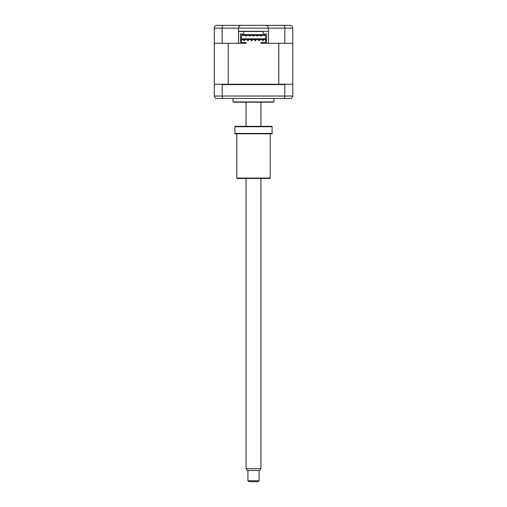 <?xml version="1.0" encoding="UTF-8"?>
<svg xmlns="http://www.w3.org/2000/svg" width="507" height="507" viewBox="0 0 507 507"><rect width="100%" height="100%" fill="white"/><g stroke="black" fill="none" stroke-linecap="round" stroke-linejoin="round"><path stroke-width="0.76" d="M289.96 25.35C291.62 25.477 292.545 26.408 292.748 28.139L292.748 43.298L284.839 43.298L284.839 28.139L238.524 28.139C238.702 26.459 239.634 25.527 241.313 25.35L289.96 25.35C291.62 25.477 292.545 26.408 292.748 28.139L284.839 28.139C284.769 26.408 284.44 25.477 283.844 25.35M273.127 25.35L287.913 25.35M284.839 43.298L268.476 43.298L268.476 31.301L238.524 31.301L238.524 43.298L214.252 43.298L214.252 28.139C214.455 26.408 215.38 25.477 217.04 25.35L230.248 25.35M269.312 25.35L262.803 25.35M244.197 25.35L241.313 25.35C239.634 25.527 238.702 26.459 238.524 28.139L222.161 28.139C222.231 26.408 222.56 25.477 223.156 25.35L241.313 25.35M217.04 25.35L223.156 25.35M265.687 25.35C267.366 25.527 268.298 26.459 268.476 28.139C268.298 26.459 267.366 25.527 265.687 25.35M238.524 31.301L238.524 28.139M222.161 43.298L222.161 28.139L214.252 28.139M268 43.298L266.524 43.298L266.524 39.115L265.453 39.115L265.453 39.578L241.547 39.578L241.547 35.021L265.453 35.021L265.453 40.509L266.524 40.509L266.524 33.906L264.66 33.906L264.66 34.653L242.34 34.653L242.34 33.906L242.34 34.653M242.34 33.906L240.476 33.906L240.476 43.298L239 43.298M268.476 31.301L268.476 28.139M273.964 98.453L273.964 101.926L233.036 101.926L233.036 98.453M273.964 101.926A1.863 1.863 0 0 1 273.032 102.173L233.968 102.173A1.863 1.863 0 0 1 233.036 101.926M271.6 102.173L235.4 102.173M265.453 42.556L260.94 42.556L260.94 43.298L278.787 43.298L278.787 84.225L285.295 84.225L284.839 84.599L284.839 96.038L292.748 96.038L292.748 84.599L292.381 84.225L292.748 84.225L292.748 43.298M214.252 43.298L214.252 84.225L214.619 84.225L214.252 84.599L214.252 96.038L284.839 96.038L284.345 98.453L291.354 98.453L292.685 96.628M214.619 84.225L221.705 84.225L222.161 84.599L222.161 96.038L222.655 98.453L284.345 98.453M241.547 39.578L241.547 42.93L246.06 42.93L246.06 43.298L228.213 43.298L228.213 84.225L221.705 84.225M284.839 84.599L222.161 84.599M285.295 84.225L292.381 84.225M215.646 98.453L214.252 96.038L215.646 98.453L222.655 98.453M245.109 31.301A0.932 0.932 0 0 1 245.128 31.491L242.34 31.491M261.891 31.301A0.932 0.932 0 0 0 261.872 31.491L238.524 31.491M259.546 40.604L259.546 39.673L258.614 39.673L258.614 40.604L259.546 40.604M255.826 40.604L255.826 39.673L254.894 39.673L254.894 40.604L255.826 40.604M252.106 40.604L252.106 39.673L251.174 39.673L251.174 40.604L252.106 40.604M248.386 40.604L248.386 39.673L247.454 39.673L247.454 40.604L248.386 40.604M263.266 39.673L262.334 39.673L262.334 40.604L262.334 39.673L263.266 39.673L263.266 40.604L262.334 40.604L263.266 40.604M244.666 39.673L243.734 39.673L244.666 39.673L244.666 40.604L244.666 39.673M243.734 40.604L244.666 40.604L243.734 40.604L243.734 39.673M240.476 39.115L240.476 40.509L241.547 40.509L241.547 39.115L240.476 39.115M246.06 42.93L246.06 42.556L241.547 42.556M245.642 35.953L245.642 35.395L245.642 35.953L246.478 35.953L245.642 35.953M249.362 35.395L249.362 35.953L250.198 35.953L250.198 35.395M253.082 35.395L253.082 35.953L253.918 35.953L253.918 35.395M256.802 35.395L256.802 35.953L257.638 35.953L257.638 35.395M260.522 35.953L261.358 35.953L261.358 35.395L261.358 35.953L260.522 35.953L260.522 35.395M241.547 38.836L265.453 38.836M246.478 35.395L246.478 35.953M241.547 35.395L265.453 35.395M264.66 34.653L264.66 33.906M265.453 39.578L265.453 42.93L260.94 42.93M228.213 84.225L278.787 84.225M243.734 32.017L243.734 34.653L243.734 32.017M263.266 32.017L263.266 34.653L263.266 32.017M260.94 468.626L259.869 470.49L247.131 470.49L246.06 468.626L260.94 468.626L260.94 178.445M259.083 480.718L258.152 481.65L248.848 481.65L247.917 480.718L259.083 480.718L259.083 470.49M270.244 178.071L269.87 178.445L237.13 178.445L236.756 178.071L270.244 178.071L270.244 133.797M236.756 178.071L236.756 133.797M272.101 133.423L272.101 133.797L234.899 133.797L234.899 133.423L272.101 133.423L272.101 126.731L234.899 126.731L234.899 133.423M272.101 126.731L272.101 126.357L234.899 126.357L234.899 126.731M246.06 468.626L246.06 178.445M246.06 126.357L246.06 102.173M247.917 480.718L247.917 470.49M260.94 126.357L260.94 102.173"/></g></svg>
